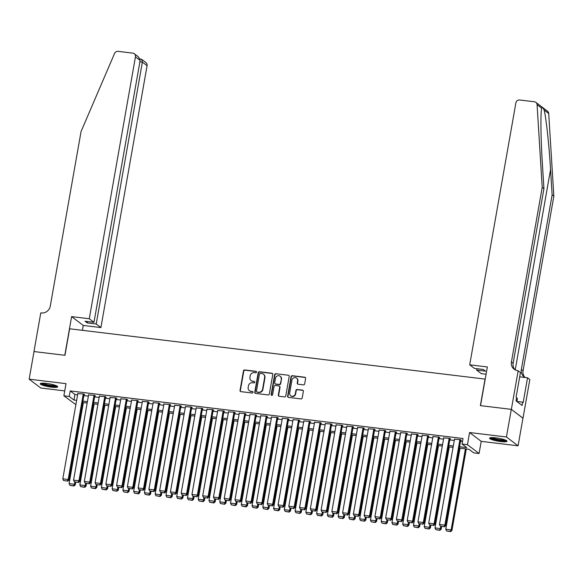 <?xml version="1.0" encoding="UTF-8"?>
<svg xmlns="http://www.w3.org/2000/svg" width="583" height="583" viewBox="0 0 583 583"><rect width="100%" height="100%" fill="white"/><g stroke="black" fill="none" stroke-linecap="round" stroke-linejoin="round"><path stroke-width="0.87" d="M256.542 372.158A0.78 0.736 -52.8 0 0 255.937 371.305L244.714 369.943A1.115 1.049 -52.8 0 0 243.468 370.905L240.028 390.428A1.115 1.049 -52.8 0 0 240.888 391.638L252.111 393A0.78 0.736 -52.8 0 0 252.723 391.616A0.78 0.736 -52.8 0 0 252.381 391.485L250.93 391.302A3.578 3.352 -52.8 0 1 248.161 387.425L248.445 385.8A3.578 3.352 -52.8 0 1 252.439 382.74L253.889 382.914A0.78 0.736 -52.8 0 0 254.501 381.53A0.78 0.736 -52.8 0 0 254.159 381.391L252.709 381.216A3.578 3.352 -52.8 0 1 249.939 377.339L250.224 375.707A3.578 3.352 -52.8 0 1 254.217 372.646L255.675 372.821A0.78 0.736 -52.8 0 0 256.542 372.158M256.418 371.582A0.78 0.736 -52.8 0 0 256.25 371.546L245.028 370.183A1.115 1.049 -52.8 0 0 243.781 371.145L240.342 390.668A1.115 1.049 -52.8 0 0 240.575 391.55M252.862 391.761A0.78 0.736 -52.8 0 0 252.694 391.718L250.93 391.302M254.64 381.676A0.78 0.736 -52.8 0 0 254.472 381.632L252.709 381.216M495.812 437.848A8.876 1.479 -170 0 0 489.531 438.168A8.876 1.479 -170 0 0 500.724 441.571A8.876 1.479 -170 0 0 507.013 441.251A8.876 1.479 -170 0 0 495.812 437.848M46.509 383.432A8.876 1.479 -170 0 0 40.22 383.752A8.876 1.479 -170 0 0 51.413 387.156A8.876 1.479 -170 0 0 57.702 386.835A8.876 1.479 -170 0 0 46.509 383.432M303.422 384.867A1.115 1.049 -52.8 0 0 304.669 383.913L305.63 378.433A1.115 1.049 -52.8 0 0 304.771 377.223L292.302 375.707A1.115 1.049 -52.8 0 0 291.055 376.669L287.616 396.192A1.115 1.049 -52.8 0 0 288.476 397.402L300.945 398.91A1.115 1.049 -52.8 0 0 302.191 397.956L303.357 391.339A1.115 1.049 -52.8 0 0 302.49 390.129L297.155 389.48A1.115 1.049 -52.8 0 0 295.909 390.435L295.333 393.722A2.988 2.806 -52.8 0 1 290.698 395.755A2.988 2.806 -52.8 0 1 289.678 393.037L291.945 380.182A2.988 2.806 -52.8 0 1 296.579 378.141A2.988 2.806 -52.8 0 1 297.6 380.867L297.221 383.009A1.115 1.049 -52.8 0 0 298.088 384.219L303.422 384.867M511.313 409.361L522.951 418.193L518.076 445.82L506.438 436.988L511.313 409.361L480.37 405.615L485.049 379.096L69.639 328.783L64.961 355.302L34.018 351.556L29.15 379.183L66.01 383.65L63.868 395.806L69.246 396.455L70.222 390.931L463.033 438.503L462.057 444.027L467.435 444.683L479.073 453.508L473.695 452.86L468.98 449.282L459.317 448.108M506.438 436.988L469.577 432.528L467.435 444.683M272.778 374.454A1.115 1.049 -52.8 0 0 271.918 373.244L259.45 371.728A1.115 1.049 -52.8 0 0 258.203 372.69L254.764 392.213A1.115 1.049 -52.8 0 0 255.624 393.423L268.093 394.931A1.115 1.049 -52.8 0 0 269.339 393.977L272.778 374.454M275.876 373.718L288.345 375.233A1.115 1.049 -52.8 0 1 289.204 376.443L285.765 395.966A1.115 1.049 -52.8 0 1 284.519 396.921L279.184 396.28A1.115 1.049 -52.8 0 1 278.317 395.063L279.716 387.148A1.115 1.049 -52.8 0 0 278.849 385.931L275.307 385.509A1.115 1.049 -52.8 0 0 274.061 386.463L272.611 394.706A0.78 0.736 -52.8 0 1 271.394 395.238A0.78 0.736 -52.8 0 1 271.131 394.531L274.629 374.68A1.115 1.049 -52.8 0 1 275.876 373.718L288.345 375.233M29.15 379.183L40.788 388.008L64.728 390.909M84.047 394.56L84.586 394.625L83.799 394.028L77.831 393.612M94.81 395.864L95.35 395.93L94.563 395.332L88.594 394.917M105.574 397.169L106.113 397.234L105.326 396.637L99.35 396.221M116.338 398.473L116.877 398.532L116.09 397.941L110.114 397.526M127.101 399.77L127.633 399.836L126.846 399.238L120.878 398.83M137.858 401.075L138.397 401.14L137.61 400.543L131.641 400.127M148.621 402.379L149.161 402.445L148.374 401.847L142.398 401.432M159.385 403.684L159.924 403.749L159.137 403.152L153.161 402.736M170.149 404.988L170.681 405.054L169.893 404.456L163.925 404.041M180.905 406.293L181.444 406.358L180.657 405.761L174.689 405.345M191.669 407.597L192.208 407.655L191.421 407.065L185.445 406.65M202.432 408.894L202.971 408.96L202.184 408.362L196.209 407.954M213.196 410.199L213.728 410.264L212.948 409.667L206.972 409.251M223.952 411.503L224.491 411.569L223.704 410.971L217.736 410.556M234.716 412.808L235.255 412.873L234.468 412.276L228.5 411.86M245.479 414.112L246.019 414.178L245.232 413.58L239.256 413.165M256.243 415.417L256.775 415.482L255.995 414.885L250.02 414.469M266.999 416.721L267.539 416.779L266.752 416.189L260.783 415.774M277.763 418.018L278.302 418.084L277.515 417.486L271.547 417.078M288.527 419.323L289.066 419.388L288.279 418.791L282.303 418.375M299.29 420.627L299.83 420.693L299.043 420.095L293.067 419.68M310.047 421.932L310.586 421.997L309.799 421.4L303.83 420.984M320.81 423.236L321.35 423.302L320.563 422.704L314.594 422.289M331.574 424.541L332.113 424.606L331.326 424.009L325.35 423.593M342.338 425.845L342.877 425.903L342.09 425.313L336.114 424.898M353.101 427.142L353.633 427.208L352.846 426.61L346.878 426.202M363.858 428.447L364.397 428.512L363.61 427.915L357.641 427.499M374.621 429.751L375.16 429.817L374.373 429.219L368.398 428.804M385.385 431.056L385.924 431.121L385.137 430.524L379.161 430.108M396.149 432.36L396.68 432.426L395.893 431.828L389.925 431.413M406.905 433.665L407.444 433.73L406.657 433.133L400.689 432.717M417.668 434.969L418.208 435.027L417.421 434.437L411.445 434.022M428.432 436.266L428.971 436.332L428.184 435.734L422.209 435.326M439.196 437.571L439.728 437.636L438.948 437.039L432.972 436.623M449.952 438.875L450.491 438.941L449.704 438.343L443.736 437.928M70.222 390.931L74.937 394.509L77.612 394.829M83.872 395.587L88.376 396.134M94.628 396.892L99.139 397.438M105.392 398.196L109.903 398.743M116.155 399.501L120.659 400.047M126.919 400.805L131.423 401.352M137.675 402.11L142.186 402.656M148.439 403.414L152.95 403.953M159.203 404.711L163.706 405.258M169.966 406.016L174.47 406.562M180.723 407.32L185.234 407.867M191.486 408.625L195.997 409.171M202.25 409.929L206.761 410.476M213.014 411.234L217.517 411.78M223.77 412.538L228.281 413.077M234.534 413.835L239.045 414.382M245.297 415.14L249.808 415.686M256.061 416.444L260.565 416.991M266.817 417.749L271.328 418.295M277.581 419.053L282.092 419.6M288.345 420.358L292.855 420.904M299.108 421.662L303.612 422.201M309.872 422.959L314.375 423.506M320.628 424.264L325.139 424.81M331.392 425.568L335.903 426.115M342.155 426.873L346.659 427.419M352.919 428.177L357.423 428.724M363.675 429.482L368.186 430.028M374.439 430.786L378.95 431.325M385.203 432.083L389.706 432.63M395.966 433.388L400.47 433.934M406.723 434.692L411.234 435.239M417.486 435.997L421.997 436.543M428.25 437.301L432.754 437.848M439.014 438.605L443.517 439.152M449.77 439.91L454.281 440.449M460.534 441.207L462.508 441.448M460.716 440.18L461.255 440.245L460.468 439.648L454.492 439.232M469.577 432.528L481.223 441.353L518.076 445.82M481.223 441.353L479.073 453.508M75.877 404.675L63.868 395.806M459.557 446.738L466.772 447.606L462.057 444.027M69.246 396.455L73.968 400.033L76.643 400.361M82.895 401.119L87.399 401.665M93.659 402.416L98.163 402.962M104.415 403.72L108.926 404.267M115.179 405.025L119.69 405.571M125.943 406.329L130.446 406.876M136.706 407.634L141.21 408.18M147.463 408.938L151.974 409.485M158.226 410.243L162.737 410.782M168.99 411.54L173.501 412.086M179.753 412.844L184.257 413.391M190.51 414.149L195.021 414.695M201.273 415.453L205.784 416M212.037 416.758L216.548 417.304M222.801 418.062L227.304 418.609M233.564 419.366L238.068 419.906M244.321 420.664L248.832 421.21M255.084 421.968L259.595 422.515M265.848 423.273L270.352 423.819M276.612 424.577L281.115 425.124M287.368 425.882L291.879 426.428M298.132 427.186L302.643 427.733M308.895 428.49L313.399 429.03M319.659 429.788L324.163 430.334M330.415 431.092L334.926 431.639M341.179 432.397L345.69 432.943M351.943 433.701L356.446 434.248M362.706 435.005L367.21 435.552M373.463 436.31L377.973 436.856M384.226 437.614L388.737 438.154M394.99 438.912L399.501 439.458M405.753 440.216L410.257 440.763M416.51 441.52L421.021 442.067M427.273 442.825L431.784 443.371M438.037 444.129L442.548 444.676M448.801 445.434L453.304 445.98M453.064 447.35L448.553 446.804M442.3 446.046L437.797 445.499M431.544 444.742L427.033 444.202M420.78 443.444L416.269 442.898M410.017 442.14L405.506 441.593M399.253 440.835L394.749 440.289M388.489 439.531L383.986 438.984M377.733 438.227L373.222 437.68M366.969 436.922L362.458 436.375M356.206 435.618L351.702 435.078M345.442 434.32L340.938 433.774M334.686 433.016L330.175 432.469M323.922 431.712L319.411 431.165M313.158 430.407L308.655 429.86M302.395 429.103L297.891 428.556M291.638 427.798L287.127 427.252M280.875 426.494L276.364 425.954M270.111 425.196L265.608 424.65M259.348 423.892L254.844 423.345M248.591 422.588L244.08 422.041M237.828 421.283L233.317 420.737M227.064 419.979L222.553 419.432M216.3 418.674L211.797 418.128M205.544 417.37L201.033 416.83M194.78 416.073L190.269 415.526M184.017 414.768L179.506 414.221M173.253 413.464L168.749 412.917M162.497 412.159L157.986 411.613M151.733 410.855L147.222 410.308M140.969 409.55L136.458 409.004M130.206 408.246L125.702 407.706M119.442 406.949L114.938 406.402M108.686 405.644L104.175 405.098M97.922 404.34L93.411 403.793M87.159 403.035L82.655 402.489M74.937 394.509L73.968 400.033M251.324 380.706A3.578 3.352 -52.8 0 0 253.022 381.457M249.539 390.799A3.578 3.352 -52.8 0 0 251.244 391.543M272.545 373.572A1.115 1.049 -52.8 0 0 272.232 373.477L259.763 371.969A1.115 1.049 -52.8 0 0 258.517 372.923L255.077 392.454A1.115 1.049 -52.8 0 0 255.31 393.336M260.346 373.39A0.78 0.736 -52.8 0 0 259.471 374.06L256.447 391.2A0.78 0.736 -52.8 0 0 257.059 392.046L258.59 392.235A3.578 3.352 -52.8 0 0 262.583 389.174L264.646 377.456A3.578 3.352 -52.8 0 0 261.876 373.579L260.346 373.39M256.717 391.914L257.03 392.148A0.78 0.736 -52.8 0 0 257.373 392.286L257.059 392.046M263.582 374.322A3.578 3.352 -52.8 0 1 264.959 377.697L262.897 389.408A3.578 3.352 -52.8 0 1 258.903 392.468L257.373 392.286M279.476 386.267A1.115 1.049 -52.8 0 1 280.029 387.389L278.63 395.303A1.115 1.049 -52.8 0 0 278.871 396.185M276.189 373.958A1.115 1.049 -52.8 0 0 274.943 374.913L271.445 394.764A0.78 0.736 -52.8 0 0 271.569 395.34M281.166 378.928A2.988 2.806 -52.8 0 0 280.146 376.21A2.988 2.806 -52.8 0 0 275.511 378.243L274.71 382.776A1.115 1.049 -52.8 0 0 275.577 383.986L279.119 384.416A1.115 1.049 -52.8 0 0 280.365 383.461L281.48 379.169A2.988 2.806 -52.8 0 0 280.299 376.334M275.263 383.898A1.115 1.049 -52.8 0 0 275.89 384.226L275.577 383.986M281.48 379.169L280.678 383.694A1.115 1.049 -52.8 0 1 279.432 384.656L275.89 384.226M296.732 378.265A2.988 2.806 -52.8 0 1 297.913 381.107L297.534 383.25A1.115 1.049 -52.8 0 0 297.775 384.131M290.859 395.872A2.988 2.806 -52.8 0 0 295.647 393.955L295.333 393.722M303.124 390.457A1.115 1.049 -52.8 0 0 302.81 390.37L297.476 389.721A1.115 1.049 -52.8 0 0 296.222 390.676L295.647 393.955M305.397 377.551A1.115 1.049 -52.8 0 0 305.084 377.456L292.615 375.948A1.115 1.049 -52.8 0 0 291.369 376.902L287.929 396.433A1.115 1.049 -52.8 0 0 288.162 397.315M74.85 482.119L74.471 484.269L69.093 483.613L83.384 402.576M73.647 485.785L69.88 485.333L73.961 486.025L73.647 485.785L74.471 484.269L75.258 484.867L75.724 482.228M69.093 483.613L69.88 485.333M73.961 486.025L75.258 484.867M83.267 393.962L68.182 479.496L68.969 480.093L84.105 394.254M77.882 393.314L62.804 478.847L68.182 479.496L67.358 481.011L63.591 480.56L67.358 481.011M68.969 480.093L67.672 481.252M63.591 480.56L62.804 478.847M56.609 385.873A7.681 1.283 10 0 1 54.583 386.245A7.681 1.283 10 0 1 46.589 385.203A7.681 1.283 10 0 1 41.575 383.22M42.683 383.169A7.113 1.188 -170 0 0 54.277 385.552A7.113 1.188 -170 0 0 55.589 385.45M40.744 383.374A8.818 1.472 -170 0 0 46.997 385.494A8.818 1.472 -170 0 0 55.4 386.514A8.818 1.472 -170 0 0 57.338 386.296M505.92 440.289A7.681 1.283 10 0 1 503.894 440.661A7.681 1.283 10 0 1 495.9 439.618A7.681 1.283 10 0 1 490.886 437.644M491.986 437.593A7.113 1.188 -170 0 0 503.588 439.968A7.113 1.188 -170 0 0 504.893 439.866M490.048 437.789A8.818 1.472 -170 0 0 496.308 439.91A8.818 1.472 -170 0 0 504.703 440.93A8.818 1.472 -170 0 0 506.649 440.719M516.873 401.519L517.413 398.459L516.502 398.153M89.272 318.748L135.453 56.843A3.411 3.199 -52.8 0 0 132.807 53.133L118.116 51.355A3.411 3.199 -52.8 0 0 114.538 53.498L81.066 131.518L50.276 306.119A7.965 7.47 127.2 0 1 41.378 312.947L40.788 312.874L33.967 351.549L64.8 355.287L71.622 316.605L89.272 318.748L93.972 322.312L85.038 321.233L87.275 322.924L96.21 324.002L100.91 327.573L147.091 65.668L142.383 62.104L139.905 61.805M96.21 324.002L142.383 62.104L141.713 59.364L145.925 62.556A3.411 3.199 127.2 0 1 147.091 65.668M82.4 330.328L83.26 325.438L100.91 327.573M71.622 316.605L83.26 325.438M93.972 322.312L140.153 60.406L135.453 56.843M87.275 322.924L87.523 321.532M134.287 53.731L138.499 56.923L140.153 60.406M140.685 59.109L141.713 59.364M515.051 369.819A7.965 7.47 -52.8 0 1 513.149 363.282L543.932 188.673L542.358 163.32C540.769 139.016 540.448 112.978 541.68 108.161L537.074 104.67A3.411 3.199 -52.8 0 0 535.864 102.368L547.503 111.193A3.411 3.199 127.2 0 1 548.712 113.503L553.85 196.201L552.13 194.89L550.556 169.536C549.135 145.364 546.089 117.256 544.114 110.012C542.802 107.476 541.993 106.864 541.68 108.161L541.643 108.351M486.069 374.22L481.339 373.645L476.639 370.081L485.573 371.16L483.336 369.469L474.409 368.39L469.701 364.82L515.882 102.914A3.411 3.199 -52.8 0 1 519.693 99.992L534.385 101.77A3.411 3.199 -52.8 0 1 535.864 102.368M543.932 188.673L542.212 187.369L511.422 361.97A7.965 7.47 -52.8 0 0 514.14 369.228A7.965 7.47 -52.8 0 0 517.595 370.62L520.466 372.42L516.101 397.176L516.604 397.555L516.021 400.871L522.091 405.476L522.674 402.161L523.177 402.547L527.542 377.791L529.823 379.518L523.002 418.2L511.364 409.368L480.53 405.637L487.352 366.955L469.701 364.82M553.85 196.201L523.06 370.803A7.965 7.47 -52.8 0 0 524.97 377.339M525.334 377.522A7.965 7.47 -52.8 0 1 524.059 376.756A7.965 7.47 -52.8 0 1 521.34 369.491L552.13 194.89M537.074 104.67L542.212 187.369M518.185 370.693L511.364 409.368M476.639 370.081L476.887 368.689M527.542 377.791L519.686 376.837M522.674 402.161L516.881 401.461M85.614 483.424L85.235 485.573L79.856 484.918L94.147 403.881M84.411 487.089L80.643 486.63L84.724 487.33L84.411 487.089L85.235 485.573L86.022 486.171L86.488 483.533M79.856 484.918L80.643 486.63M84.724 487.33L86.022 486.171M96.377 484.728L95.998 486.878L90.613 486.222L104.904 405.185M95.175 488.394L91.407 487.935L95.488 488.634L95.175 488.394L95.998 486.878L96.785 487.468L97.252 484.837M90.613 486.222L91.407 487.935M95.488 488.634L96.785 487.468M107.141 486.033L106.762 488.175L101.376 487.526L115.667 406.489M105.931 489.698L102.171 489.239L106.252 489.931L105.931 489.698L106.762 488.175L107.549 488.773L108.008 486.135M101.376 487.526L102.171 489.239M106.252 489.931L107.549 488.773M117.897 487.337L117.518 489.48L112.14 488.831L126.431 407.794M116.695 491.003L112.927 490.543L117.008 491.236L116.695 491.003L117.518 489.48L118.305 490.077L118.772 487.439M112.14 488.831L112.927 490.543M117.008 491.236L118.305 490.077M94.023 395.267L78.945 480.8L79.733 481.398L94.869 395.558M88.645 394.618L73.56 480.144L78.945 480.8L78.122 482.316L74.354 481.864L78.122 482.316M79.733 481.398L78.435 482.556M74.354 481.864L73.56 480.144M104.787 396.571L89.709 482.105L90.489 482.702L105.625 396.863M99.409 395.915L84.324 481.449L89.709 482.105L88.878 483.62L85.118 483.161L88.878 483.62M90.489 482.702L89.199 483.861M85.118 483.161L84.324 481.449M115.551 397.876L100.465 483.409L101.253 483.999L116.389 398.167M110.165 397.22L95.087 482.753L100.465 483.409L99.642 484.925L95.874 484.466L99.642 484.925M101.253 483.999L99.955 485.165M95.874 484.466L95.087 482.753M126.314 399.18L111.229 484.706L112.016 485.304L127.152 399.472M120.929 398.524L105.851 484.058L111.229 484.706L110.406 486.229L106.638 485.77L110.406 486.229M112.016 485.304L110.719 486.462M106.638 485.77L105.851 484.058M128.661 488.641L128.282 490.784L122.904 490.135L137.194 409.098M127.458 492.3L123.691 491.848L127.772 492.54L127.458 492.3L128.282 490.784L129.069 491.382L129.535 488.743M122.904 490.135L123.691 491.848M127.772 492.54L129.069 491.382M137.071 400.477L121.993 486.011L122.78 486.608L137.916 400.776M131.692 399.829L116.607 485.362L121.993 486.011L121.169 487.534L117.402 487.075L121.169 487.534M122.78 486.608L121.483 487.767M117.402 487.075L116.607 485.362M139.424 489.946L139.046 492.088L133.667 491.44L147.951 410.396M138.222 493.604L134.454 493.152L138.535 493.845L138.222 493.604L139.046 492.088L139.833 492.686L140.299 490.048M133.667 491.44L134.454 493.152M138.535 493.845L139.833 492.686M147.834 401.782L132.756 487.315L133.543 487.913L148.672 402.081M142.456 401.133L127.371 486.667L132.756 487.315L131.926 488.831L128.165 488.379L131.926 488.831M133.543 487.913L132.246 489.071M128.165 488.379L127.371 486.667M150.188 491.243L149.809 493.393L144.424 492.737L158.714 411.7M148.986 494.909L145.218 494.457L149.299 495.149L148.986 494.909L149.809 493.393L150.596 493.99L151.055 491.352M144.424 492.737L145.218 494.457M149.299 495.149L150.596 493.99M158.598 403.086L143.513 488.62L144.3 489.217L159.436 403.378M153.22 402.438L138.135 487.971L143.513 488.62L142.689 490.135L138.922 489.684L142.689 490.135M144.3 489.217L143.003 490.376M138.922 489.684L138.135 487.971M160.944 492.548L160.565 494.697L155.187 494.041L169.478 413.004M159.742 496.213L155.974 495.754L160.055 496.454L159.742 496.213L160.565 494.697L161.353 495.295L161.819 492.657M155.187 494.041L155.974 495.754M160.055 496.454L161.353 495.295M169.362 404.391L154.276 489.924L155.063 490.522L170.2 404.682M163.976 403.742L148.898 489.268L154.276 489.924L153.453 491.44L149.685 490.988L153.453 491.44M155.063 490.522L153.766 491.68M149.685 490.988L148.898 489.268M171.708 493.852L171.329 496.002L165.951 495.346L180.242 414.309M170.506 497.518L166.738 497.059L170.819 497.758L170.506 497.518L171.329 496.002L172.116 496.592L172.583 493.961M165.951 495.346L166.738 497.059M170.819 497.758L172.116 496.592M180.118 405.695L165.04 491.229L165.827 491.826L180.963 405.987M174.74 405.039L159.662 490.573L165.04 491.229L164.217 492.744L160.449 492.285L164.217 492.744M165.827 491.826L164.53 492.985M160.449 492.285L159.662 490.573M182.472 495.156L182.093 497.299L176.715 496.65L190.998 415.613M181.269 498.822L177.502 498.363L181.583 499.055L181.269 498.822L182.093 497.299L182.88 497.897L183.346 495.259M176.715 496.65L177.502 498.363M181.583 499.055L182.88 497.897M190.881 407L175.804 492.533L176.591 493.123L191.72 407.291M185.503 406.344L170.418 491.877L175.804 492.533L174.973 494.049L171.213 493.59L174.973 494.049M176.591 493.123L175.294 494.289M171.213 493.59L170.418 491.877M193.235 496.461L192.856 498.603L187.471 497.955L201.762 416.918M192.033 500.127L188.265 499.667L192.346 500.36L192.033 500.127L192.856 498.603L193.643 499.201L194.103 496.563M187.471 497.955L188.265 499.667M192.346 500.36L193.643 499.201M201.645 408.304L186.56 493.83L187.347 494.428L202.483 408.596M196.267 407.648L181.182 493.182L186.56 493.83L185.737 495.353L181.969 494.894L185.737 495.353M187.347 494.428L186.05 495.586M181.969 494.894L181.182 493.182M203.992 497.765L203.613 499.908L198.235 499.259L212.525 418.222M202.789 501.424L199.022 500.972L203.11 501.664L202.789 501.424L203.613 499.908L204.4 500.505L204.866 497.867M198.235 499.259L199.022 500.972M203.11 501.664L204.4 500.505M212.409 409.601L197.324 495.135L198.111 495.732L213.247 409.9M207.023 408.953L191.945 494.486L197.324 495.135L196.5 496.658L192.733 496.199L196.5 496.658M198.111 495.732L196.814 496.891M192.733 496.199L191.945 494.486M214.755 499.07L214.376 501.212L208.998 500.564L223.289 419.52M213.553 502.728L209.785 502.276L213.866 502.969L213.553 502.728L214.376 501.212L215.163 501.81L215.63 499.172M208.998 500.564L209.785 502.276M213.866 502.969L215.163 501.81M223.165 410.906L208.087 496.439L208.874 497.037L224.01 411.204M217.787 410.257L202.709 495.79L208.087 496.439L207.264 497.955L203.496 497.503L207.264 497.955M208.874 497.037L207.577 498.195M203.496 497.503L202.709 495.79M225.519 500.367L225.14 502.517L219.762 501.861L234.045 420.824M224.317 504.033L220.549 503.581L224.63 504.273L224.317 504.033L225.14 502.517L225.927 503.114L226.393 500.476M219.762 501.861L220.549 503.581M224.63 504.273L225.927 503.114M233.929 412.21L218.851 497.744L219.638 498.341L234.767 412.502M228.551 411.562L213.465 497.095L218.851 497.744L218.027 499.259L214.26 498.808L218.027 499.259M219.638 498.341L218.341 499.5M214.26 498.808L213.465 497.095M236.283 501.671L235.904 503.821L230.518 503.165L244.809 422.128M235.08 505.337L231.313 504.878L235.394 505.578L235.08 505.337L235.904 503.821L236.691 504.419L237.15 501.781M230.518 503.165L231.313 504.878M235.394 505.578L236.691 504.419M244.692 413.515L229.607 499.048L230.394 499.646L245.53 413.806M239.314 412.866L224.229 498.392L229.607 499.048L228.784 500.564L225.016 500.112L228.784 500.564M230.394 499.646L229.097 500.804M225.016 500.112L224.229 498.392M247.039 502.976L246.667 505.126L241.282 504.47L255.573 423.433M245.837 506.642L242.076 506.182L246.157 506.882L245.837 506.642L246.667 505.126L247.447 505.716L247.913 503.085M241.282 504.47L242.076 506.182M246.157 506.882L247.447 505.716M255.456 414.819L240.371 500.352L241.158 500.95L256.294 415.111M250.071 414.163L234.993 499.697L240.371 500.352L239.547 501.868L235.78 501.409L239.547 501.868M241.158 500.95L239.861 502.109M235.78 501.409L234.993 499.697M257.803 504.28L257.424 506.423L252.045 505.774L266.336 424.737M256.6 507.946L252.833 507.487L256.914 508.179L256.6 507.946L257.424 506.423L258.211 507.021L258.677 504.382M252.045 505.774L252.833 507.487M256.914 508.179L258.211 507.021M266.22 416.124L251.135 501.657L251.922 502.247L267.058 416.415M260.834 415.468L245.756 501.001L251.135 501.657L250.311 503.173L246.543 502.714L250.311 503.173M251.922 502.247L250.624 503.413M246.543 502.714L245.756 501.001M268.566 505.585L268.187 507.727L262.809 507.079L277.093 426.042M267.364 509.25L263.596 508.791L267.677 509.484L267.364 509.25L268.187 507.727L268.974 508.325L269.441 505.687M262.809 507.079L263.596 508.791M267.677 509.484L268.974 508.325M276.976 417.428L261.898 502.954L262.685 503.552L277.814 417.72M271.598 416.772L256.513 502.306L261.898 502.954L261.075 504.477L257.307 504.018L261.075 504.477M262.685 503.552L261.388 504.71M257.307 504.018L256.513 502.306M279.33 506.889L278.951 509.032L273.565 508.383L287.856 427.346M278.127 510.548L274.36 510.096L278.441 510.788L278.127 510.548L278.951 509.032L279.738 509.629L280.204 506.991M273.565 508.383L274.36 510.096M278.441 510.788L279.738 509.629M287.74 418.725L272.655 504.259L273.442 504.856L288.578 419.024M282.361 418.077L267.276 503.61L272.655 504.259L271.831 505.782L268.063 505.323L271.831 505.782M273.442 504.856L272.152 506.015M268.063 505.323L267.276 503.61M290.086 508.194L289.715 510.336L284.329 509.688L298.62 428.643M288.884 511.852L285.123 511.4L289.204 512.093L288.884 511.852L289.715 510.336L290.494 510.934L290.961 508.296M284.329 509.688L285.123 511.4M289.204 512.093L290.494 510.934M298.503 420.03L283.418 505.563L284.205 506.161L299.341 420.328M293.118 419.381L278.04 504.914L283.418 505.563L282.595 507.079L278.827 506.627L282.595 507.079M284.205 506.161L282.908 507.319M278.827 506.627L278.04 504.914M300.85 509.491L300.471 511.641L295.093 510.985L309.384 429.948M299.647 513.157L295.88 512.705L299.961 513.397L299.647 513.157L300.471 511.641L301.258 512.238L301.724 509.6M295.093 510.985L295.88 512.705M299.961 513.397L301.258 512.238M309.267 421.334L294.182 506.867L294.969 507.465L310.105 421.626M303.881 420.686L288.804 506.219L294.182 506.867L293.358 508.383L289.591 507.931L293.358 508.383M294.969 507.465L293.672 508.624M289.591 507.931L288.804 506.219M311.614 510.795L311.235 512.945L305.856 512.289L320.14 431.252M310.411 514.461L306.643 514.002L310.724 514.702L310.411 514.461L311.235 512.945L312.022 513.543L312.488 510.905M305.856 512.289L306.643 514.002M310.724 514.702L312.022 513.543M320.023 422.639L304.945 508.172L305.732 508.77L320.869 422.93M314.645 421.99L299.56 507.516L304.945 508.172L304.122 509.688L300.354 509.236L304.122 509.688M305.732 508.77L304.435 509.928M300.354 509.236L299.56 507.516M322.377 512.1L321.998 514.25L316.613 513.594L330.904 432.557M321.175 515.766L317.407 515.306L321.488 516.006L321.175 515.766L321.998 514.25L322.785 514.84L323.252 512.209M316.613 513.594L317.407 515.306M321.488 516.006L322.785 514.84M330.787 423.943L315.709 509.476L316.489 510.074L331.625 424.235M325.409 423.287L310.324 508.821L315.709 509.476L314.878 510.992L311.118 510.533L314.878 510.992M316.489 510.074L315.199 511.233M311.118 510.533L310.324 508.821M333.141 513.404L332.762 515.547L327.376 514.898L341.667 433.861M331.931 517.07L328.171 516.611L332.252 517.303L331.931 517.07L332.762 515.547L333.549 516.144L334.008 513.506M327.376 514.898L328.171 516.611M332.252 517.303L333.549 516.144M341.551 425.247L326.465 510.781L327.252 511.371L342.389 425.539M336.165 424.592L321.087 510.125L326.465 510.781L325.642 512.297L321.874 511.838L325.642 512.297M327.252 511.371L325.955 512.537M321.874 511.838L321.087 510.125M343.897 514.709L343.518 516.851L338.14 516.203L352.431 435.166M342.695 518.374L338.927 517.915L343.008 518.608L342.695 518.374L343.518 516.851L344.305 517.449L344.772 514.811M338.14 516.203L338.927 517.915M343.008 518.608L344.305 517.449M352.314 426.552L337.229 512.078L338.016 512.676L353.152 426.843M346.929 425.896L331.851 511.429L337.229 512.078L336.406 513.601L332.638 513.142L336.406 513.601M338.016 512.676L336.719 513.834M332.638 513.142L331.851 511.429M354.661 516.013L354.282 518.156L348.904 517.507L363.194 436.47M353.458 519.672L349.691 519.22L353.772 519.912L353.458 519.672L354.282 518.156L355.069 518.753L355.535 516.115M348.904 517.507L349.691 519.22M353.772 519.912L355.069 518.753M363.071 427.849L347.993 513.383L348.78 513.98L363.916 428.148M357.692 427.201L342.607 512.734L347.993 513.383L347.169 514.906L343.402 514.446L347.169 514.906M348.78 513.98L347.483 515.139M343.402 514.446L342.607 512.734M365.424 517.31L365.045 519.46L359.667 518.812L373.951 437.767M364.222 520.976L360.454 520.524L364.535 521.217L364.222 520.976L365.045 519.46L365.832 520.058L366.299 517.42M359.667 518.812L360.454 520.524M364.535 521.217L365.832 520.058M373.834 429.154L358.756 514.687L359.536 515.285L374.672 429.452M368.456 428.505L353.371 514.038L358.756 514.687L357.926 516.203L354.165 515.751L357.926 516.203M359.536 515.285L358.246 516.443M354.165 515.751L353.371 514.038M376.188 518.615L375.809 520.765L370.424 520.109L384.714 439.072M374.986 522.281L371.218 521.829L375.299 522.521L374.986 522.281L375.809 520.765L376.596 521.362L377.055 518.724M370.424 520.109L371.218 521.829M375.299 522.521L376.596 521.362M384.598 430.458L369.513 515.991L370.3 516.589L385.436 430.75M379.212 429.809L364.135 515.343L369.513 515.991L368.689 517.507L364.922 517.055L368.689 517.507M370.3 516.589L369.003 517.748M364.922 517.055L364.135 515.343M386.944 519.919L386.565 522.069L381.187 521.413L395.478 440.376M385.742 523.585L381.974 523.126L386.055 523.825L385.742 523.585L386.565 522.069L387.352 522.667L387.819 520.029M381.187 521.413L381.974 523.126M386.055 523.825L387.352 522.667M395.361 431.763L380.276 517.296L381.063 517.893L396.2 432.054M389.976 431.114L374.898 516.64L380.276 517.296L379.453 518.812L375.685 518.36L379.453 518.812M381.063 517.893L379.766 519.052M375.685 518.36L374.898 516.64M397.708 521.224L397.329 523.374L391.951 522.718L406.242 441.681M396.506 524.889L392.738 524.43L396.819 525.13L396.506 524.889L397.329 523.374L398.116 523.964L398.583 521.333M391.951 522.718L392.738 524.43M396.819 525.13L398.116 523.964M406.118 433.067L391.04 518.6L391.827 519.198L406.963 433.358M400.74 432.411L385.655 517.944L391.04 518.6L390.216 520.116L386.449 519.657L390.216 520.116M391.827 519.198L390.53 520.357M386.449 519.657L385.655 517.944M408.472 522.528L408.093 524.671L402.715 524.022L416.998 442.985M407.269 526.194L403.502 525.735L407.583 526.427L407.269 526.194L408.093 524.671L408.88 525.268L409.346 522.63M402.715 524.022L403.502 525.735M407.583 526.427L408.88 525.268M416.881 434.371L401.804 519.905L402.591 520.495L417.72 434.663M411.503 433.716L396.418 519.249L401.804 519.905L400.973 521.421L397.212 520.962L400.973 521.421M402.591 520.495L401.293 521.661M397.212 520.962L396.418 519.249M419.235 523.833L418.856 525.975L413.471 525.327L427.762 444.29M418.033 527.498L414.265 527.039L418.346 527.732L418.033 527.498L418.856 525.975L419.643 526.573L420.103 523.935M413.471 525.327L414.265 527.039M418.346 527.732L419.643 526.573M427.645 435.676L412.56 521.202L413.347 521.8L428.483 435.967M422.267 435.02L407.182 520.553L412.56 521.202L411.736 522.725L407.969 522.266L411.736 522.725M413.347 521.8L412.05 522.958M407.969 522.266L407.182 520.553M429.992 525.137L429.613 527.28L424.235 526.631L438.525 445.594M428.789 528.796L425.022 528.344L429.103 529.036L428.789 528.796L429.613 527.28L430.4 527.877L430.866 525.239M424.235 526.631L425.022 528.344M429.103 529.036L430.4 527.877M438.409 436.973L423.324 522.506L424.111 523.104L439.247 437.272M433.023 436.324L417.945 521.858L423.324 522.506L422.5 524.03L418.732 523.57L422.5 524.03M424.111 523.104L422.813 524.263M418.732 523.57L417.945 521.858M440.755 526.434L440.376 528.584L434.998 527.936L449.289 446.891M439.553 530.1L435.785 529.648L439.866 530.341L439.553 530.1L440.376 528.584L441.163 529.182L441.63 526.544M434.998 527.936L435.785 529.648M439.866 530.341L441.163 529.182M449.165 438.278L434.087 523.811L434.874 524.409L450.01 438.576M443.787 437.629L428.709 523.162L434.087 523.811L433.264 525.327L429.496 524.875L433.264 525.327M434.874 524.409L433.577 525.567M429.496 524.875L428.709 523.162M465.431 448.852L451.14 529.889L445.762 529.233L460.045 448.196M450.316 531.404L446.549 530.953L450.63 531.645L450.316 531.404L451.14 529.889L451.927 530.486L466.305 448.954M445.762 529.233L446.549 530.953M450.63 531.645L451.927 530.486M459.929 439.582L444.851 525.115L445.638 525.713L460.767 439.874M454.551 438.933L439.465 524.467L444.851 525.115L444.027 526.631L440.26 526.179L444.027 526.631M445.638 525.713L444.341 526.872M440.26 526.179L439.465 524.467M550.556 169.536L515.226 369.906M513.149 363.282L511.422 361.97M521.34 369.491L523.06 370.803M548.712 113.503L544.114 110.012M141.079 59.109L140.037 58.978"/></g></svg>

